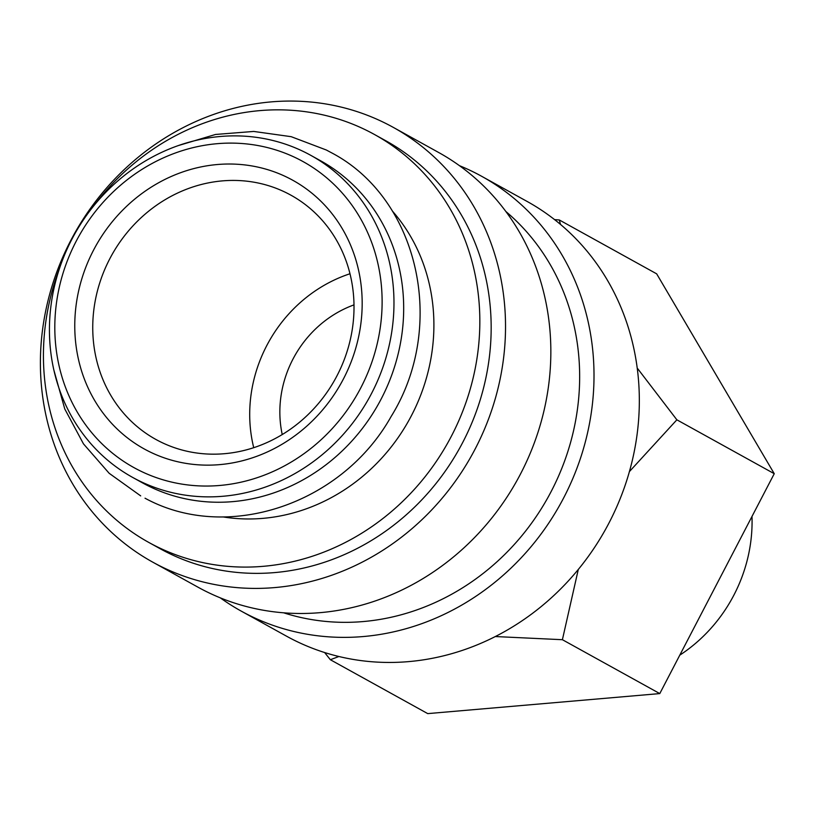 <?xml version="1.0" encoding="UTF-8"?>
<svg xmlns="http://www.w3.org/2000/svg" width="815" height="815" viewBox="0 0 815 815"><rect width="100%" height="100%" fill="white"/><g stroke="black" fill="none" stroke-linecap="round" stroke-linejoin="round"><path stroke-width="1.22" d="M132.601 477.386L142.309 482.765A184.027 168.491 -61 0 0 146.445 484.976A184.027 168.491 -61 0 0 380.065 401.082A184.027 168.491 -61 0 0 320.519 160.728L310.81 155.359A184.027 168.491 119 0 1 370.356 395.713A184.027 168.491 119 0 1 136.737 479.597A184.027 168.491 119 0 1 132.601 477.386A184.027 168.491 119 0 1 73.055 237.033A184.027 168.491 119 0 1 306.674 153.149A184.027 168.491 119 0 1 310.81 155.359M459.446 165.669A248.432 227.467 119 0 1 476.154 173.351A248.432 227.467 119 0 1 481.736 176.335A248.432 227.467 119 0 1 562.126 500.807A248.432 227.467 119 0 1 246.741 614.062A248.432 227.467 119 0 1 241.159 611.077A248.432 227.467 119 0 1 220.284 597.853M481.736 176.335L527.061 201.417A248.432 227.467 119 0 1 607.45 525.889A248.432 227.467 119 0 1 292.065 639.133A248.432 227.467 119 0 1 286.483 636.158L241.159 611.077M505.82 211.462A233.1 213.428 119 0 1 548.189 497.048A233.1 213.428 119 0 1 283.712 612.829M387.675 124.389A248.432 227.467 119 0 1 393.258 127.364A248.432 227.467 119 0 1 473.637 451.846A248.432 227.467 119 0 1 158.253 565.09A248.432 227.467 119 0 1 152.67 562.106A248.432 227.467 119 0 1 72.28 237.634A248.432 227.467 119 0 1 387.675 124.389M393.258 127.364L438.572 152.446A248.432 227.467 119 0 1 518.961 476.918A248.432 227.467 119 0 1 203.577 590.172A248.432 227.467 119 0 1 197.994 587.187L152.67 562.106M94.652 204.759A233.1 213.428 119 0 1 369.256 131.714A233.1 213.428 119 0 1 374.503 134.516A233.1 213.428 119 0 1 449.921 438.959A233.1 213.428 119 0 1 154.004 545.215A233.1 213.428 119 0 1 148.768 542.423A233.1 213.428 119 0 1 59.658 267.992M374.503 134.516L385.831 140.781A233.1 213.428 119 0 1 461.249 445.235A233.1 213.428 119 0 1 165.333 551.49A233.1 213.428 119 0 1 160.097 548.689L148.768 542.423M392.321 210.983A184.027 168.491 119 0 1 409.059 420.051A184.027 168.491 119 0 1 223.025 516.914M299.187 159.516A174.828 160.066 119 0 1 360.821 387.797A174.828 160.066 119 0 1 137.745 469.644A174.828 160.066 119 0 1 76.111 241.362A174.828 160.066 119 0 1 299.187 159.516M324.645 652.55L330.35 659.722L338.887 656.513M560.516 224.451L559.284 219.948L554.577 219.622M287.817 193.522A139.559 127.772 119 0 1 290.945 195.192A139.559 127.772 119 0 1 336.106 377.457A139.559 127.772 119 0 1 158.945 441.078A139.559 127.772 119 0 1 155.808 439.407A139.559 127.772 119 0 1 110.657 257.132A139.559 127.772 119 0 1 287.817 193.522M289.345 178.424A153.505 140.557 119 0 1 343.472 378.873A153.505 140.557 119 0 1 147.586 450.736A153.505 140.557 119 0 1 93.47 250.287A153.505 140.557 119 0 1 289.345 178.424M253.73 447.69A139.559 127.772 119 0 1 349.981 273.759M282.235 434.558A107.346 98.289 119 0 1 353.995 304.881M751.99 516.466A149.186 136.594 119 0 1 679.792 655.158M629.394 471.61L676.868 419.817L637.198 368.023M495.337 636.546L562.401 639.704L578.293 569.471M559.284 219.948L656.666 273.84L774.25 473.698L659.783 693.585L427.732 713.614L330.35 659.722M774.25 473.698L676.868 419.817M659.783 693.585L562.401 639.704M140.689 495.887L109.159 473.291L83.466 443.859L64.762 408.957L53.912 370.204M178.2 145.61L215.517 134.465L253.73 131.439L291.21 136.686L326.316 150.001L330.778 152.385C418.584 197.76 447.506 325.929 391.119 416.516C342.015 504.383 226.927 542.953 145.151 498.271L145.029 498.21"/></g></svg>
